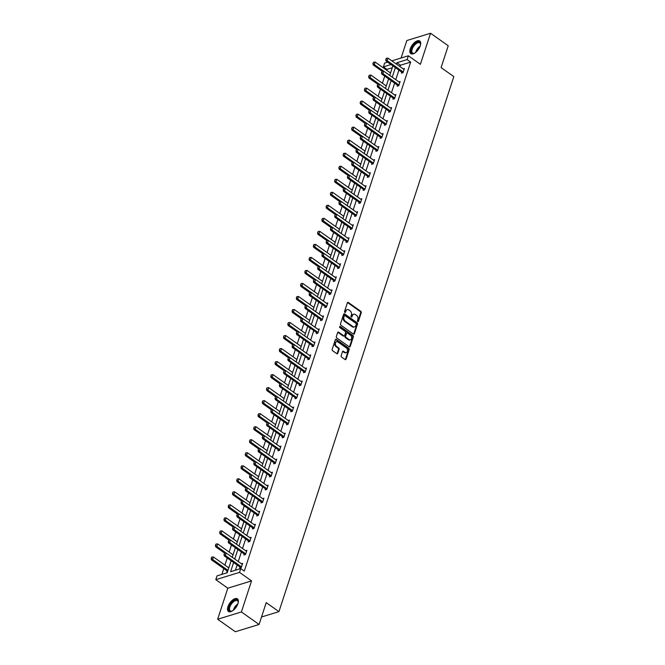 <?xml version="1.0" encoding="UTF-8"?>
<svg xmlns="http://www.w3.org/2000/svg" width="665" height="665" viewBox="0 0 665 665"><rect width="100%" height="100%" fill="white"/><g stroke="black" fill="none" stroke-linecap="round" stroke-linejoin="round"><path stroke-width="1" d="M357.753 321.569A0.682 0.507 72.9 0 0 358.435 321.345L361.278 312.633A0.973 0.715 72.9 0 0 360.854 311.328L348.352 302.484A0.973 0.715 72.9 0 0 347.388 302.808L344.545 311.519A0.682 0.507 72.9 0 0 345.517 312.201L345.883 311.079A3.117 2.303 72.9 0 1 347.188 309.666A3.117 2.303 72.9 0 1 348.967 310.023L350.006 310.763A3.117 2.303 72.9 0 1 351.369 314.961L351.004 316.083A0.682 0.507 72.9 0 0 351.976 316.773L352.342 315.642A3.117 2.303 72.9 0 1 353.647 314.237A3.117 2.303 72.9 0 1 355.418 314.595L356.465 315.335A3.117 2.303 72.9 0 1 357.828 319.524L357.462 320.655A0.682 0.507 72.9 0 0 357.753 321.569A0.682 0.507 72.9 0 0 357.787 321.536L360.638 312.833A0.973 0.715 72.9 0 0 360.206 311.519L347.712 302.675A0.973 0.715 72.9 0 0 347.512 302.575M344.861 312.442A0.682 0.507 72.9 0 0 344.877 312.4L345.883 311.079M351.32 317.014A0.682 0.507 72.9 0 0 351.336 316.972L352.342 315.642M227.937 606.696A7.747 3.782 125.3 0 1 232.393 600.196A7.747 3.782 125.3 0 1 237.413 598.832A7.747 3.782 125.3 0 1 237.945 603.62A7.747 3.782 125.3 0 1 233.49 610.121A7.747 3.782 125.3 0 1 228.469 611.484A7.747 3.782 125.3 0 1 227.937 606.696M410.263 48.861A7.747 3.782 125.3 0 1 414.719 42.361A7.747 3.782 125.3 0 1 419.74 41.006A7.747 3.782 125.3 0 1 420.272 45.794A7.747 3.782 125.3 0 1 415.816 52.294A7.747 3.782 125.3 0 1 410.795 53.649A7.747 3.782 125.3 0 1 410.263 48.861M217.663 619.24L241.395 611.95L251.545 580.894L227.812 588.184L217.663 619.24L235.352 631.75L259.084 624.468L266.216 602.631L278.951 611.642L453.829 76.608L441.095 67.597L448.227 45.76L430.546 33.25L406.814 40.532L401.095 58.03M259.084 624.468L241.395 611.95M341.153 355.758A0.973 0.715 72.9 0 0 341.586 357.063L345.085 359.549A0.973 0.715 72.9 0 0 346.049 359.216L349.208 349.549A0.973 0.715 72.9 0 0 348.784 348.244L336.282 339.399A0.973 0.715 72.9 0 0 335.326 339.724L332.159 349.391A0.973 0.715 72.9 0 0 332.591 350.704L336.822 353.705A0.973 0.715 72.9 0 0 337.787 353.373L339.142 349.233A0.973 0.715 72.9 0 0 338.709 347.928L336.615 346.44A2.61 1.92 72.9 0 1 335.343 343.838A2.61 1.92 72.9 0 1 336.565 341.752A2.61 1.92 72.9 0 1 338.044 342.051L346.274 347.878A2.61 1.92 72.9 0 1 347.546 350.472A2.61 1.92 72.9 0 1 346.324 352.558A2.61 1.92 72.9 0 1 344.844 352.259L343.473 351.286A0.973 0.715 72.9 0 0 342.508 351.619L341.153 355.758M391.843 60.872L408.368 55.794L420.396 64.306L430.546 33.25M408.368 55.794L407.13 59.592L396.963 62.718L396.49 64.156M233.606 562.499L230.597 571.709L240.763 568.592L244.296 571.094L410.662 62.094L407.13 59.592M240.763 568.592L239.516 572.382L215.793 579.672L217.031 575.873L227.197 572.756L231.121 560.736M251.545 580.894L239.516 572.382M353.414 334.063A0.973 0.715 72.9 0 0 354.379 333.739L357.537 324.063A0.973 0.715 72.9 0 0 357.113 322.758L344.611 313.913A0.973 0.715 72.9 0 0 343.655 314.237L340.497 323.913A0.973 0.715 72.9 0 0 340.921 325.218L353.414 334.063M353.373 336.806L350.214 346.482A0.973 0.715 72.9 0 1 349.25 346.806L336.756 337.961A0.973 0.715 72.9 0 1 336.324 336.648L337.679 332.517A0.973 0.715 72.9 0 1 338.643 332.184L343.714 335.775A0.973 0.715 72.9 0 0 344.678 335.443L345.567 332.7A0.973 0.715 72.9 0 0 345.143 331.386L339.865 327.654A0.682 0.507 72.9 0 1 340.239 326.507L352.949 335.501A0.973 0.715 72.9 0 1 353.373 336.806L352.733 337.005L349.574 346.673L350.214 346.482M261.52 616.995L278.951 611.642M392.259 67.747L386.93 69.384L386.656 70.216M384.727 76.126L382.4 83.241M380.471 89.152L378.144 96.267M376.215 102.169L373.888 109.284M371.959 115.195L369.632 122.31M367.703 128.22L365.376 135.336M363.447 141.246L361.12 148.353M359.191 154.263L356.864 161.379M354.927 167.289L352.608 174.405M350.671 180.315L348.352 187.43M346.415 193.332L344.096 200.448M342.159 206.358L339.832 213.473M337.903 219.384L335.576 226.499M333.647 232.409L331.32 239.516M329.391 245.427L327.064 252.542M325.135 258.452L322.808 265.568M320.879 271.478L318.552 278.593M316.623 284.495L314.296 291.611M312.367 297.521L310.04 304.637M308.111 310.547L305.784 317.662M303.855 323.564L301.528 330.68M299.591 336.59L297.272 343.705M295.335 349.615L293.016 356.731M291.079 362.641L288.76 369.748M286.823 375.659L284.495 382.774M282.567 388.684L280.239 395.8M278.311 401.71L275.983 408.825M274.055 414.727L271.727 421.843M269.799 427.753L267.471 434.868M265.543 440.779L263.215 447.894M261.287 453.804L258.959 460.912M257.031 466.822L254.703 473.937M252.775 479.847L250.447 486.963M248.511 492.873L246.191 499.989M244.254 505.89L241.935 513.006M239.999 518.916L237.679 526.032M235.743 531.942L233.415 539.057M231.487 544.968L229.159 552.075M227.231 557.985L224.903 565.1M223.773 568.558L221.869 574.385M227.513 571.775L226.84 571.983L227.164 570.994M386.93 69.384L383.397 66.882L384.636 63.084L387.645 62.161M227.812 588.184L215.793 579.672M391.02 64.538L383.397 66.882M232.251 557.287L235.377 547.719M236.507 544.261L239.633 534.693M240.763 531.235L243.889 521.668M245.019 518.218L248.145 508.65M249.275 505.192L252.409 495.625M253.531 492.167L256.665 482.599M257.796 479.141L260.921 469.581M262.052 466.123L265.177 456.556M266.308 453.098L269.433 443.53M270.564 440.072L273.689 430.504M274.82 427.055L277.945 417.487M279.076 414.029L282.201 404.461M283.332 401.003L286.457 391.436M287.588 387.986L290.713 378.418M291.844 374.96L294.969 365.393M296.1 361.935L299.225 352.367M300.356 348.909L303.489 339.341M304.612 335.892L307.745 326.324M308.868 322.866L312.001 313.298M313.132 309.84L316.257 300.272M317.388 296.823L320.513 287.255M321.644 283.797L324.769 274.229M325.9 270.771L329.025 261.204M330.156 257.746L333.281 248.178M334.412 244.728L337.537 235.161M338.668 231.703L341.793 222.135M342.924 218.677L346.049 209.109M347.18 205.66L350.305 196.092M351.436 192.634L354.561 183.066M355.692 179.608L358.826 170.041M359.948 166.583L363.082 157.015M364.212 153.565L367.338 143.997M368.468 140.539L371.594 130.972M372.724 127.514L375.85 117.946M376.98 114.496L380.106 104.929M381.236 101.471L384.362 91.903M385.492 88.445L388.618 78.877M389.748 75.419L392.874 65.86M395.359 67.614L392.234 77.182M391.103 80.64L387.978 90.207M386.847 93.657L383.722 103.225M382.591 106.683L379.466 116.25M378.335 119.708L375.201 129.276M374.079 132.726L370.945 142.293M369.823 145.751L366.689 155.319M365.559 158.777L362.433 168.345M361.303 171.803L358.177 181.37M357.047 184.82L353.921 194.388M352.791 197.846L349.665 207.414M348.535 210.872L345.409 220.439M344.279 223.889L341.153 233.457M340.023 236.915L336.897 246.482M335.767 249.94L332.641 259.508M331.511 262.966L328.385 272.534M327.255 275.983L324.129 285.551M322.999 289.009L319.865 298.577M318.743 302.035L315.609 311.602M314.478 315.052L311.353 324.62M310.223 328.078L307.097 337.645M305.966 341.103L302.841 350.671M301.711 354.129L298.585 363.697M297.454 367.147L294.329 376.714M293.199 380.172L290.073 389.74M288.943 393.198L285.817 402.766M284.687 406.215L281.561 415.783M280.431 419.241L277.305 428.809M276.175 432.267L273.049 441.834M271.918 445.292L268.785 454.852M267.663 458.31L264.529 467.877M263.406 471.335L260.273 480.903M259.142 484.361L256.017 493.929M254.886 497.378L251.761 506.946M250.63 510.404L247.505 519.972M246.374 523.43L243.249 532.998M242.118 536.447L238.993 546.015M237.862 549.473L234.737 559.041M410.662 62.094L400.496 65.22L400.022 66.658M398.892 70.116L395.766 79.684M394.636 83.142L391.51 92.709M390.38 96.159L387.254 105.727M386.124 109.185L382.998 118.752M381.868 122.21L378.742 131.778M377.612 135.236L374.486 144.804M373.356 148.253L370.23 157.821M369.1 161.279L365.974 170.847M364.844 174.305L361.718 183.873M360.588 187.322L357.462 196.89M356.332 200.348L353.206 209.916M352.076 213.374L348.942 222.941M347.82 226.399L344.686 235.967M343.556 239.417L340.43 248.984M339.3 252.442L336.174 262.01M335.044 265.468L331.918 275.036M330.788 278.485L327.662 288.053M326.532 291.511L323.406 301.079M322.276 304.537L319.15 314.104M318.02 317.554L314.894 327.122M313.764 330.58L310.638 340.148M309.508 343.606L306.382 353.173M305.252 356.631L302.126 366.199M300.996 369.649L297.862 379.216M296.74 382.674L293.606 392.242M292.484 395.7L289.35 405.268M288.219 408.717L285.094 418.285M283.963 421.743L280.838 431.311M279.707 434.769L276.582 444.336M275.451 447.794L272.326 457.362M271.195 460.812L268.07 470.379M266.939 473.837L263.814 483.405M262.683 486.863L259.558 496.431M258.427 499.881L255.302 509.448M254.171 512.906L251.046 522.474M249.915 525.932L246.79 535.5M245.659 538.958L242.525 548.525M241.403 551.975L238.269 561.543M237.139 565.001L235.435 570.221M400.496 65.22L396.963 62.718M241.395 563.754L242.634 563.38L241.27 567.553L239.666 568.043L239.99 567.062A0.989 0.732 72.9 0 0 239.799 566.879L224.238 555.865L223.997 554.444L224.604 553.13L223.997 554.444M245.651 550.736L246.89 550.354L245.526 554.527L243.922 555.017L244.246 554.036A0.989 0.732 72.9 0 0 244.055 553.854L228.494 542.848L228.261 541.418L228.86 540.105L228.261 541.418M249.915 537.711L251.146 537.328L249.782 541.501L248.178 542L248.502 541.011A0.989 0.732 72.9 0 0 248.311 540.836L232.75 529.822L232.517 528.392L233.116 527.087L232.517 528.392M254.171 524.685L255.41 524.303L254.038 528.484L252.442 528.974L252.758 527.985M258.427 511.659L259.666 511.285L258.294 515.458L256.698 515.949L257.014 514.968A0.989 0.732 72.9 0 0 256.823 514.785L241.262 503.771L241.029 502.349L241.628 501.036L241.029 502.349M262.683 498.642L263.922 498.26L262.559 502.432L260.954 502.923L261.27 501.942A0.989 0.732 72.9 0 0 261.079 501.759L245.518 490.753L245.285 489.324L245.884 488.019L245.285 489.324M266.939 485.616L268.178 485.234L266.815 489.415L265.21 489.906L265.526 488.916M271.195 472.591L272.434 472.217L271.071 476.389L269.466 476.88L269.791 475.899A0.989 0.732 72.9 0 0 269.591 475.716L254.03 464.702L253.797 463.281L254.396 461.967L253.797 463.281M275.451 459.573L276.69 459.191L275.327 463.364L273.722 463.854L274.047 462.873A0.989 0.732 72.9 0 0 273.847 462.69L258.286 451.685L258.053 450.255L258.66 448.942L258.053 450.255M279.707 446.548L280.946 446.165L279.583 450.338L277.978 450.837L278.303 449.848M283.963 433.522L285.202 433.148L283.839 437.321L282.234 437.811L282.559 436.822M288.219 420.504L289.458 420.122L288.095 424.295L286.49 424.785L286.815 423.805A0.989 0.732 72.9 0 0 286.623 423.622L271.054 412.608L270.821 411.186L271.428 409.873L270.821 411.186M292.475 407.479L293.714 407.096L292.351 411.269L290.746 411.76L291.071 410.779M296.731 394.453L297.97 394.071L296.607 398.252L295.002 398.742L295.327 397.753A0.989 0.732 72.9 0 0 295.135 397.579L279.574 386.565L279.342 385.143L279.94 383.83L279.342 385.143M300.996 381.427L302.226 381.053L300.863 385.226L299.258 385.717L299.582 384.736A0.989 0.732 72.9 0 0 299.391 384.553L283.83 373.539L283.598 372.117L284.196 370.804L283.598 372.117M305.252 368.41L306.482 368.028L305.119 372.201L303.514 372.691L303.839 371.71M309.508 355.384L310.746 355.002L309.375 359.175L307.779 359.674L308.094 358.684A0.989 0.732 72.9 0 0 307.903 358.51L292.342 347.496L292.11 346.066L292.708 344.761L292.11 346.066M313.764 342.359L315.002 341.985L313.639 346.157L312.035 346.648L312.351 345.667A0.989 0.732 72.9 0 0 312.159 345.484L296.598 334.47L296.366 333.049L296.964 331.735L296.366 333.049M318.02 329.341L319.258 328.959L317.895 333.132L316.291 333.622L316.607 332.641M322.276 316.316L323.514 315.933L322.151 320.106L320.547 320.605L320.863 319.616A0.989 0.732 72.9 0 0 320.671 319.433L305.11 308.427L304.878 306.997L305.476 305.692L304.878 306.997M326.532 303.29L327.77 302.907L326.407 307.089L324.803 307.579L325.127 306.59A0.989 0.732 72.9 0 0 324.927 306.415L309.366 295.401L309.134 293.98L309.732 292.666L309.134 293.98M330.788 290.264L332.026 289.89L330.663 294.063L329.059 294.553L329.383 293.573M335.044 277.247L336.282 276.864L334.919 281.037L333.315 281.528L333.639 280.547M339.3 264.221L340.538 263.839L339.175 268.012L337.571 268.51L337.895 267.521A0.989 0.732 72.9 0 0 337.704 267.347L322.134 256.333L321.902 254.911L322.508 253.598L321.902 254.911M343.556 251.195L344.794 250.821L343.431 254.994L341.827 255.485L342.151 254.504M347.812 238.178L349.05 237.796L347.687 241.969L346.083 242.459L346.407 241.478A0.989 0.732 72.9 0 0 346.216 241.295L330.655 230.281L330.414 228.86L331.02 227.546L330.414 228.86M352.068 225.152L353.306 224.77L351.943 228.943L350.339 229.442L350.663 228.452A0.989 0.732 72.9 0 0 350.472 228.278L334.911 217.264L334.678 215.834L335.276 214.529L334.678 215.834M356.332 212.127L357.562 211.744L356.199 215.925L354.595 216.416L354.919 215.427M360.588 199.101L361.827 198.727L360.455 202.9L358.859 203.39L359.175 202.409A0.989 0.732 72.9 0 0 358.984 202.227L343.423 191.212L343.19 189.791L343.788 188.478L343.19 189.791M364.844 186.084L366.082 185.701L364.711 189.874L363.115 190.365L363.431 189.384A0.989 0.732 72.9 0 0 363.24 189.201L347.679 178.195L347.446 176.765L348.044 175.46L347.446 176.765M369.1 173.058L370.339 172.676L368.975 176.848L367.371 177.347L367.687 176.358M373.356 160.032L374.594 159.658L373.231 163.831L371.627 164.322L371.943 163.341A0.989 0.732 72.9 0 0 371.752 163.158L356.191 152.144L355.958 150.722L356.556 149.409L355.958 150.722M377.612 147.015L378.851 146.633L377.487 150.805L375.883 151.296L376.207 150.315A0.989 0.732 72.9 0 0 376.008 150.132L360.447 139.126L360.214 137.697L360.812 136.383L360.214 137.697M381.868 133.989L383.107 133.607L381.743 137.78L380.139 138.278L380.463 137.289M386.124 120.964L387.363 120.589L385.999 124.762L384.395 125.253L384.719 124.264M390.38 107.946L391.619 107.564L390.255 111.737L388.651 112.227L388.975 111.246A0.989 0.732 72.9 0 0 388.784 111.063L373.215 100.049L372.982 98.628L373.589 97.314L372.982 98.628M394.636 94.92L395.875 94.538L394.511 98.711L392.907 99.201L393.231 98.221A0.989 0.732 72.9 0 0 393.04 98.038L377.471 87.032L377.238 85.602L377.845 84.297L377.238 85.602M398.892 81.895L400.131 81.512L398.767 85.694L397.163 86.184L397.487 85.195A0.989 0.732 72.9 0 0 397.296 85.02L381.735 74.006L381.494 72.585L382.101 71.271L381.494 72.585M403.148 68.869L404.387 68.495L403.023 72.668L401.419 73.158L401.743 72.177A0.989 0.732 72.9 0 0 401.552 71.995L385.991 60.98L385.758 59.559L386.357 58.246L385.758 59.559M353.647 314.237L353.007 314.429A3.117 2.303 72.9 0 0 351.702 315.842M347.188 309.666L346.548 309.865A3.117 2.303 72.9 0 0 345.243 311.27M353.622 334.171A0.973 0.715 72.9 0 0 353.738 333.93L356.897 324.262A0.973 0.715 72.9 0 0 356.473 322.949L343.971 314.113A0.973 0.715 72.9 0 0 343.772 314.005M356.274 324.279A0.682 0.507 72.9 0 0 355.975 323.365L345.002 315.601A0.682 0.507 72.9 0 0 344.329 315.825L343.946 317.014A3.117 2.303 72.9 0 0 345.31 321.212L352.807 326.515A3.117 2.303 72.9 0 0 354.578 326.881A3.117 2.303 72.9 0 0 355.883 325.468L356.274 324.279M344.62 315.518L343.971 315.717A0.682 0.507 72.9 0 0 343.689 316.025L344.329 315.825M354.578 326.881L353.938 327.072A3.117 2.303 72.9 0 1 352.167 326.715L344.67 321.411A3.117 2.303 72.9 0 1 343.298 317.213L343.689 316.025M344.262 335.883L343.622 336.083A0.973 0.715 72.9 0 1 343.074 335.966L338.003 332.384A0.973 0.715 72.9 0 0 337.803 332.276M352.733 337.005A0.973 0.715 72.9 0 0 352.309 335.692L339.599 326.706A0.682 0.507 72.9 0 0 339.582 326.69M348.975 339.491A2.61 1.92 72.9 0 0 350.455 339.798A2.61 1.92 72.9 0 0 351.677 337.704A2.61 1.92 72.9 0 0 350.405 335.11L347.504 333.057A0.973 0.715 72.9 0 0 346.54 333.389L345.642 336.133A0.973 0.715 72.9 0 0 346.074 337.446L348.975 339.491L348.327 339.69A2.61 1.92 72.9 0 0 349.815 339.99L350.455 339.798M346.955 332.949L346.307 333.14A0.973 0.715 72.9 0 0 345.9 333.581L346.54 333.389M348.327 339.69L345.434 337.637A0.973 0.715 72.9 0 1 345.002 336.332L345.9 333.581M346.324 352.558L345.684 352.758A2.61 1.92 72.9 0 1 344.204 352.458L342.832 351.486A0.973 0.715 72.9 0 0 342.625 351.386M336.565 341.752L335.925 341.951A2.61 1.92 72.9 0 0 334.695 344.038A2.61 1.92 72.9 0 0 335.975 346.631L336.615 346.44M337.022 353.805A0.973 0.715 72.9 0 0 337.147 353.572L338.502 349.433A0.973 0.715 72.9 0 0 338.069 348.119L335.975 346.631M345.285 359.649A0.973 0.715 72.9 0 0 345.409 359.416L348.568 349.748A0.973 0.715 72.9 0 0 348.144 348.435L335.642 339.591A0.973 0.715 72.9 0 0 335.443 339.491M390.546 72.967L375.135 62.061L374.312 64.563L383.622 71.155M373.115 63.441L373.531 62.186L372.924 63.499L374.312 64.563L373.156 64.921L382.134 71.271M375.135 62.061L373.531 62.186M372.924 63.499L373.156 64.921M386.357 58.246L387.961 58.121L403.522 69.135A0.989 0.732 72.9 0 0 403.755 69.251L404.104 69.351M403.19 72.177L402.907 71.828A0.989 0.732 72.9 0 0 402.707 71.637L387.146 60.631L385.991 60.98M402.317 72.884L401.751 72.186L402.907 71.828M387.961 58.121L387.146 60.631L385.949 59.501M386.29 85.993L370.879 75.087L370.056 77.589L379.366 84.172M368.859 76.458L369.275 75.212L368.668 76.517L370.056 77.589L368.9 77.946L377.87 84.289M370.879 75.087L369.275 75.212M368.668 76.517L368.9 77.946M382.034 99.019L366.623 88.113L365.8 90.615L375.11 97.198M364.603 89.484L365.019 88.229L364.412 89.542L365.8 90.615L364.644 90.964L373.614 97.314L375.193 97.19L390.754 108.204A0.989 0.732 72.9 0 0 390.978 108.32L391.336 108.42M366.623 88.113L365.019 88.229M364.412 89.542L364.644 90.964M382.101 71.271L383.705 71.147L399.266 82.161A0.989 0.732 72.9 0 0 399.49 82.269L399.848 82.377M398.925 85.195L398.651 84.854A0.989 0.732 72.9 0 0 398.451 84.663L382.882 73.649L381.735 74.006M398.061 85.91L397.495 85.211L398.651 84.854M383.705 71.147L382.882 73.649L381.693 72.518M377.845 84.297L379.449 84.172L395.01 95.178A0.989 0.732 72.9 0 0 395.234 95.294L395.592 95.403M394.669 98.221L394.395 97.88A0.989 0.732 72.9 0 0 394.195 97.689L378.626 86.674L377.471 87.032M393.805 98.927L393.239 98.229L394.395 97.88M379.449 84.172L378.626 86.674L377.429 85.544M414.852 53.009A6.7 3.275 125.3 0 1 414.12 53.325A6.7 3.275 125.3 0 1 411.17 50.548A6.7 3.275 125.3 0 1 415.268 43.516A6.7 3.275 125.3 0 1 420.538 44.256A6.7 3.275 125.3 0 1 420.488 45.045M420.529 44.513A6.209 3.034 -54.7 0 0 419.773 42.909A6.209 3.034 -54.7 0 0 415.658 44.073A6.209 3.034 -54.7 0 0 412.599 53.042A6.209 3.034 -54.7 0 0 414.37 53.233M420.097 41.33A7.697 3.757 -54.7 0 0 415.176 42.893A7.697 3.757 -54.7 0 0 411.219 53.873M232.526 610.836A6.7 3.275 125.3 0 1 231.794 611.152A6.7 3.275 125.3 0 1 228.835 608.375A6.7 3.275 125.3 0 1 232.933 601.343A6.7 3.275 125.3 0 1 238.211 602.083A6.7 3.275 125.3 0 1 238.153 602.872M238.203 602.349A6.209 3.034 -54.7 0 0 237.447 600.744A6.209 3.034 -54.7 0 0 233.332 601.908A6.209 3.034 -54.7 0 0 230.273 610.877A6.209 3.034 -54.7 0 0 232.043 611.06M237.771 599.165A7.697 3.757 -54.7 0 0 232.85 600.719A7.697 3.757 -54.7 0 0 228.893 611.709M377.778 112.044L362.367 101.13L361.544 103.64L370.854 110.224M360.347 102.51L360.754 101.255L360.156 102.568L361.544 103.64L360.388 103.989L369.358 110.34M362.367 101.13L360.754 101.255M360.156 102.568L360.388 103.989M390.413 111.246L390.139 110.897A0.989 0.732 72.9 0 0 389.939 110.706L374.37 99.7L373.215 100.049M389.549 111.953L388.983 111.255L390.139 110.897M375.193 97.19L374.37 99.7L373.173 98.57M373.522 125.062L358.111 114.156L357.288 116.658L366.598 123.249M356.091 115.527L356.498 114.28L355.9 115.585L357.288 116.658L356.132 117.015L365.102 123.358L364.47 124.671L365.068 123.366L366.681 123.241L382.242 134.255A0.989 0.732 72.9 0 0 382.466 134.363L382.824 134.471M358.111 114.156L356.498 114.28M355.9 115.585L356.132 117.015M369.333 110.34L368.726 111.653L369.333 110.34L370.937 110.215L386.498 121.23A0.989 0.732 72.9 0 0 386.722 121.338L387.08 121.446M386.157 124.272L385.883 123.923A0.989 0.732 72.9 0 0 385.675 123.732L370.114 112.718L368.959 113.075L368.726 111.653M385.293 124.978L384.727 124.28A0.989 0.732 72.9 0 0 384.528 124.089L368.959 113.075M370.937 110.215L370.114 112.718L368.917 111.595M369.266 138.087L353.847 127.181L353.032 129.683L362.342 136.267M351.835 128.553L352.242 127.298L351.644 128.611L353.032 129.683L351.876 130.041L360.846 136.383M353.847 127.181L352.242 127.298M351.644 128.611L351.876 130.041M381.901 137.289L381.627 136.948A0.989 0.732 72.9 0 0 381.419 136.757L365.858 125.743L364.703 126.101L364.47 124.671M381.037 137.996L380.471 137.306A0.989 0.732 72.9 0 0 380.264 137.115L364.703 126.101M366.681 123.241L365.858 125.743L364.661 124.613M365.01 151.113L349.591 140.199L348.776 142.709L358.086 149.292M347.579 141.578L347.986 140.323L347.388 141.637L348.776 142.709L347.62 143.058L356.59 149.409M349.591 140.199L347.986 140.323M347.388 141.637L347.62 143.058M360.812 136.383L362.425 136.267L377.986 147.273A0.989 0.732 72.9 0 0 378.21 147.389L378.568 147.497M377.645 150.315L377.371 149.974A0.989 0.732 72.9 0 0 377.163 149.783L361.602 138.769L360.447 139.126M376.781 151.022L376.215 150.323L377.371 149.974M362.425 136.267L361.602 138.769L360.405 137.638M360.754 164.13L345.334 153.224L344.52 155.726L353.83 162.318M343.323 154.604L343.73 153.349L343.132 154.662L344.52 155.726L343.364 156.084L352.334 162.435M345.334 153.224L343.73 153.349M343.132 154.662L343.364 156.084M356.556 149.409L358.161 149.284L373.73 160.298A0.989 0.732 72.9 0 0 373.954 160.415L374.312 160.514M373.389 163.341L373.107 162.992A0.989 0.732 72.9 0 0 372.907 162.8L357.346 151.795L356.191 152.144M372.525 164.047L371.959 163.349L373.107 162.992M358.161 149.284L357.346 151.795L356.149 150.664M356.498 177.156L341.079 166.25L340.264 168.752L349.574 175.336M339.067 167.622L339.474 166.375L338.876 167.68L340.264 168.752L339.108 169.109L348.078 175.452M341.079 166.25L339.474 166.375M338.876 167.68L339.108 169.109M352.3 162.435L351.702 163.748L352.3 162.435L353.905 162.31L369.474 173.324A0.989 0.732 72.9 0 0 369.698 173.432L370.056 173.54M369.133 176.358L368.851 176.017A0.989 0.732 72.9 0 0 368.651 175.826L353.09 164.812L351.935 165.169L351.702 163.748M368.269 177.073L367.695 176.375A0.989 0.732 72.9 0 0 367.496 176.183L351.935 165.169M353.905 162.31L353.09 164.812L351.893 163.681M352.242 190.182L336.822 179.267L336.008 181.778L345.318 188.361M334.811 180.647L335.218 179.392L334.62 180.705L336.008 181.778L334.852 182.127L343.822 188.478L345.393 188.353L360.954 199.367A0.989 0.732 72.9 0 0 361.186 199.483L361.544 199.583M336.822 179.267L335.218 179.392M334.62 180.705L334.852 182.127M348.044 175.46L349.649 175.336L365.218 186.341A0.989 0.732 72.9 0 0 365.442 186.458L365.8 186.566M364.877 189.384L364.595 189.043A0.989 0.732 72.9 0 0 364.395 188.852L348.834 177.838L347.679 178.195M364.004 190.09L363.439 189.392L364.595 189.043M349.649 175.336L348.834 177.838L347.637 176.707M347.986 203.199L332.567 192.293L331.752 194.795L341.054 201.387M330.555 193.673L330.962 192.418L330.364 193.731L331.752 194.795L330.596 195.153L339.566 201.503M332.567 192.293L330.962 192.418M330.364 193.731L330.596 195.153M360.621 202.409L360.339 202.06A0.989 0.732 72.9 0 0 360.139 201.869L344.578 190.863L343.423 191.212M359.748 203.116L359.183 202.418L360.339 202.06M345.393 188.353L344.578 190.863L343.381 189.733M343.73 216.225L328.31 205.319L327.488 207.821L336.798 214.413M326.299 206.69L326.706 205.443L326.099 206.749L327.488 207.821L326.34 208.178L335.31 214.521M328.31 205.319L326.706 205.443M326.099 206.749L326.34 208.178M339.532 201.503L338.934 202.817L339.532 201.503L341.137 201.379L356.698 212.393A0.989 0.732 72.9 0 0 356.93 212.501L357.288 212.609M356.365 215.427L356.083 215.086A0.989 0.732 72.9 0 0 355.883 214.895L340.322 203.881L339.167 204.238L338.934 202.817M355.492 216.142L354.927 215.443A0.989 0.732 72.9 0 0 354.728 215.252L339.167 204.238M341.137 201.379L340.322 203.881L339.125 202.758M339.466 229.25L324.055 218.344L323.232 220.847L332.542 227.43M322.043 219.716L322.45 218.461L321.843 219.774L323.232 220.847L322.084 221.204L331.054 227.546M324.055 218.344L322.45 218.461M321.843 219.774L322.084 221.204M335.276 214.529L336.881 214.404L352.442 225.418A0.989 0.732 72.9 0 0 352.674 225.526L353.024 225.635M352.109 228.452L351.827 228.112A0.989 0.732 72.9 0 0 351.627 227.92L336.066 216.906L334.911 217.264M351.236 229.159L350.671 228.461L351.827 228.112M336.881 214.404L336.066 216.906L334.869 215.776M335.21 242.276L319.799 231.362L318.976 233.872L328.286 240.456M317.779 232.742L318.194 231.487L317.587 232.8L318.976 233.872L317.82 234.221L326.798 240.572M319.799 231.362L318.194 231.487M317.587 232.8L317.82 234.221M331.02 227.546L332.625 227.43L348.186 238.436A0.989 0.732 72.9 0 0 348.418 238.552L348.768 238.66M347.845 241.478L347.571 241.137A0.989 0.732 72.9 0 0 347.371 240.946L331.802 229.932L330.655 230.281M346.98 242.185L346.415 241.486L347.571 241.137M332.625 227.43L331.802 229.932L330.613 228.802M330.954 255.294L315.543 244.388L314.72 246.89L324.03 253.481M313.523 245.759L313.938 244.512L313.331 245.826L314.72 246.89L313.564 247.247L322.533 253.589M315.543 244.388L313.938 244.512M313.331 245.826L313.564 247.247M326.764 240.572L326.158 241.885L326.764 240.572L328.369 240.447L343.93 251.461A0.989 0.732 72.9 0 0 344.154 251.578L344.512 251.678M343.589 254.504L343.315 254.155A0.989 0.732 72.9 0 0 343.115 253.964L327.546 242.958L326.399 243.307L326.158 241.885M342.724 255.21L342.159 254.512A0.989 0.732 72.9 0 0 341.96 254.321L326.399 243.307M328.369 240.447L327.546 242.958L326.357 241.827M326.698 268.319L311.287 257.413L310.464 259.915L319.774 266.499M309.267 258.785L309.682 257.538L309.075 258.843L310.464 259.915L309.308 260.273L318.277 266.615M311.287 257.413L309.682 257.538M309.075 258.843L309.308 260.273M322.508 253.598L324.113 253.473L339.674 264.487A0.989 0.732 72.9 0 0 339.898 264.595L340.256 264.703M339.333 267.521L339.059 267.18A0.989 0.732 72.9 0 0 338.859 266.989L323.29 255.975L322.134 256.333M338.468 268.236L337.903 267.538L339.059 267.18M324.113 253.473L323.29 255.975L322.093 254.845M322.442 281.345L307.031 270.431L306.208 272.941L315.518 279.524M305.011 271.81L305.418 270.555L304.819 271.869L306.208 272.941L305.052 273.29L314.021 279.641L313.39 280.954L313.996 279.641L315.601 279.516L331.162 290.53A0.989 0.732 72.9 0 0 331.386 290.647L331.744 290.746M307.031 270.431L305.418 270.555M304.819 271.869L305.052 273.29M318.252 266.615L317.646 267.928L318.252 266.615L319.857 266.499L335.418 277.505A0.989 0.732 72.9 0 0 335.642 277.621L336 277.729M335.077 280.547L334.803 280.206A0.989 0.732 72.9 0 0 334.595 280.015L319.034 269.001L317.878 269.358L317.646 267.928M334.212 281.253L333.647 280.555A0.989 0.732 72.9 0 0 333.448 280.364L317.878 269.358M319.857 266.499L319.034 269.001L317.837 267.87M318.186 294.362L302.766 283.456L301.952 285.958L311.262 292.55M300.755 284.836L301.162 283.581L300.563 284.894L301.952 285.958L300.796 286.316L309.765 292.666M302.766 283.456L301.162 283.581M300.563 284.894L300.796 286.316M330.821 293.573L330.547 293.223A0.989 0.732 72.9 0 0 330.339 293.032L314.778 282.026L313.622 282.376L313.39 280.954M329.956 294.279L329.391 293.581A0.989 0.732 72.9 0 0 329.192 293.39L313.622 282.376M315.601 279.516L314.778 282.026L313.581 280.896M313.93 307.388L298.51 296.482L297.696 298.984L307.006 305.576M296.499 297.853L296.906 296.607L296.307 297.912L297.696 298.984L296.54 299.341L305.509 305.684M298.51 296.482L296.906 296.607M296.307 297.912L296.54 299.341M309.732 292.666L311.345 292.542L326.906 303.556A0.989 0.732 72.9 0 0 327.13 303.664L327.488 303.772M326.565 306.59L326.291 306.249A0.989 0.732 72.9 0 0 326.083 306.058L310.522 295.044L309.366 295.401M325.7 307.305L325.135 306.607L326.291 306.249M311.345 292.542L310.522 295.044L309.325 293.922M309.674 320.414L294.254 309.508L293.44 312.01L302.75 318.593M292.243 310.879L292.65 309.624L292.051 310.937L293.44 312.01L292.284 312.367L301.253 318.71M294.254 309.508L292.65 309.624M292.051 310.937L292.284 312.367M305.476 305.692L307.08 305.568L322.65 316.582A0.989 0.732 72.9 0 0 322.874 316.69L323.232 316.798M322.309 319.616L322.026 319.275A0.989 0.732 72.9 0 0 321.827 319.084L306.266 308.07L305.11 308.427M321.444 320.322L320.879 319.624L322.026 319.275M307.08 305.568L306.266 308.07L305.069 306.939M305.418 333.439L289.998 322.525L289.184 325.035L298.494 331.619M287.987 323.905L288.394 322.65L287.795 323.963L289.184 325.035L288.028 325.385L296.997 331.735M289.998 322.525L288.394 322.65M287.795 323.963L288.028 325.385M301.22 318.71L300.622 320.023L301.22 318.71L302.824 318.593L318.394 329.599A0.989 0.732 72.9 0 0 318.618 329.715L318.976 329.815M318.053 332.641L317.77 332.3A0.989 0.732 72.9 0 0 317.571 332.109L302.01 321.095L300.854 321.444L300.622 320.023M317.188 333.348L316.623 332.65A0.989 0.732 72.9 0 0 316.415 332.458L300.854 321.444M302.824 318.593L302.01 321.095L300.813 319.965M301.162 346.457L285.742 335.551L284.928 338.053L294.238 344.645M283.731 336.922L284.138 335.675L283.539 336.989L284.928 338.053L283.772 338.41L292.741 344.753L294.312 344.636L309.873 355.65A0.989 0.732 72.9 0 0 310.106 355.758L310.464 355.866M285.742 335.551L284.138 335.675M283.539 336.989L283.772 338.41M296.964 331.735L298.568 331.611L314.138 342.625A0.989 0.732 72.9 0 0 314.362 342.733L314.72 342.841M313.797 345.667L313.514 345.318A0.989 0.732 72.9 0 0 313.315 345.127L297.754 334.121L296.598 334.47M312.924 346.374L312.359 345.675L313.514 345.318M298.568 331.611L297.754 334.121L296.557 332.99M296.906 359.482L281.486 348.576L280.672 351.078L289.973 357.662M279.475 349.948L279.882 348.701L279.283 350.006L280.672 351.078L279.516 351.436L288.485 357.778M281.486 348.576L279.882 348.701M279.283 350.006L279.516 351.436M309.541 358.684L309.258 358.344A0.989 0.732 72.9 0 0 309.059 358.152L293.498 347.138L292.342 347.496M308.668 359.399L308.103 358.701L309.258 358.344M294.312 344.636L293.498 347.138L292.301 346.008M292.65 372.508L277.23 361.594L276.416 364.104L285.717 370.688M275.219 362.974L275.626 361.718L275.019 363.032L276.416 364.104L275.26 364.453L284.229 370.804M277.23 361.594L275.626 361.718M275.019 363.032L275.26 364.453M288.452 357.778L287.854 359.092L288.452 357.778L290.056 357.662L305.617 368.668A0.989 0.732 72.9 0 0 305.85 368.784L306.208 368.892M305.285 371.71L305.002 371.369A0.989 0.732 72.9 0 0 304.803 371.178L289.242 360.164L288.086 360.521L287.854 359.092M304.412 372.417L303.847 371.718A0.989 0.732 72.9 0 0 303.647 371.527L288.086 360.521M290.056 357.662L289.242 360.164L288.045 359.034M288.394 385.525L272.974 374.619L272.151 377.122L281.461 383.713M270.963 375.999L271.37 374.744L270.763 376.058L272.151 377.122L271.004 377.479L279.973 383.83M272.974 374.619L271.37 374.744M270.763 376.058L271.004 377.479M284.196 370.804L285.8 370.679L301.361 381.693A0.989 0.732 72.9 0 0 301.594 381.81L301.952 381.91M301.029 384.736L300.746 384.387A0.989 0.732 72.9 0 0 300.547 384.195L284.986 373.19L283.83 373.539M300.156 385.442L299.591 384.744L300.746 384.387M285.8 370.679L284.986 373.19L283.789 372.059M284.13 398.551L268.718 387.645L267.895 390.147L277.205 396.739M266.698 389.017L267.114 387.77L266.507 389.075L267.895 390.147L266.74 390.505L275.717 396.847M268.718 387.645L267.114 387.77M266.507 389.075L266.74 390.505M279.94 383.83L281.544 383.705L297.105 394.719A0.989 0.732 72.9 0 0 297.338 394.827L297.687 394.935M296.773 397.753L296.49 397.412A0.989 0.732 72.9 0 0 296.291 397.221L280.73 386.207L279.574 386.565M295.9 398.468L295.335 397.77L296.49 397.412M281.544 383.705L280.73 386.207L279.533 385.085M279.874 411.577L264.462 400.671L263.639 403.173L272.949 409.756M262.442 402.042L262.858 400.787L262.251 402.101L263.639 403.173L262.484 403.522L271.453 409.873L273.032 409.748L288.593 420.762A0.989 0.732 72.9 0 0 288.818 420.879L289.175 420.978M264.462 400.671L262.858 400.787M262.251 402.101L262.484 403.522M275.684 396.855L275.077 398.16L275.684 396.855L277.288 396.731L292.849 407.745A0.989 0.732 72.9 0 0 293.082 407.853L293.431 407.961M292.509 410.779L292.234 410.438A0.989 0.732 72.9 0 0 292.035 410.247L276.465 399.233L275.318 399.59L275.077 398.16M291.644 411.485L291.079 410.787A0.989 0.732 72.9 0 0 290.879 410.596L275.318 399.59M277.288 396.731L276.465 399.233L275.277 398.102M275.618 424.603L260.206 413.688L259.383 416.199L268.693 422.782M258.186 415.068L258.602 413.813L257.995 415.126L259.383 416.199L258.228 416.548L267.197 422.898M260.206 413.688L258.602 413.813M257.995 415.126L258.228 416.548M288.253 423.805L287.978 423.455A0.989 0.732 72.9 0 0 287.779 423.273L272.209 412.258L271.054 412.608M287.388 424.511L286.823 423.813L287.978 423.455M273.032 409.748L272.209 412.258L271.021 411.128M271.362 437.62L255.95 426.714L255.127 429.216L264.437 435.808M253.93 428.085L254.338 426.839L253.739 428.152L255.127 429.216L253.972 429.573L262.941 435.916L262.309 437.229L262.916 435.924L264.52 435.799L280.081 446.814A0.989 0.732 72.9 0 0 280.306 446.922L280.663 447.03M255.95 426.714L254.338 426.839M253.739 428.152L253.972 429.573M267.172 422.898L266.565 424.212L267.172 422.898L268.776 422.774L284.337 433.788A0.989 0.732 72.9 0 0 284.562 433.896L284.919 434.004M283.997 436.83L283.722 436.481A0.989 0.732 72.9 0 0 283.523 436.29L267.953 425.276L266.798 425.633L266.565 424.212M283.132 437.537L282.567 436.839A0.989 0.732 72.9 0 0 282.367 436.647L266.798 425.633M268.776 422.774L267.953 425.276L266.756 424.154M267.106 450.646L251.694 439.74L250.871 442.242L260.181 448.825M249.674 441.111L250.082 439.856L249.483 441.169L250.871 442.242L249.716 442.599L258.685 448.942M251.694 439.74L250.082 439.856M249.483 441.169L249.716 442.599M279.741 449.848L279.466 449.507A0.989 0.732 72.9 0 0 279.258 449.316L263.697 438.301L262.542 438.659L262.309 437.229M278.876 450.554L278.311 449.864A0.989 0.732 72.9 0 0 278.111 449.673L262.542 438.659M264.52 435.799L263.697 438.301L262.5 437.171M262.85 463.671L247.43 452.757L246.615 455.267L255.925 461.851M245.418 454.137L245.826 452.882L245.227 454.195L246.615 455.267L245.46 455.616L254.429 461.967M247.43 452.757L245.826 452.882M245.227 454.195L245.46 455.616M258.66 448.942L260.264 448.825L275.825 459.831A0.989 0.732 72.9 0 0 276.05 459.947L276.407 460.055M275.485 462.873L275.21 462.532A0.989 0.732 72.9 0 0 275.002 462.341L259.441 451.327L258.286 451.685M274.62 463.58L274.055 462.882L275.21 462.532M260.264 448.825L259.441 451.327L258.244 450.197M258.594 476.689L243.174 465.783L242.359 468.285L251.669 474.877M241.162 467.163L241.57 465.907L240.971 467.221L242.359 468.285L241.204 468.642L250.173 474.993M243.174 465.783L241.57 465.907M240.971 467.221L241.204 468.642M254.396 461.967L256.008 461.843L271.569 472.857A0.989 0.732 72.9 0 0 271.794 472.973L272.151 473.073M271.229 475.899L270.954 475.55A0.989 0.732 72.9 0 0 270.746 475.359L255.185 464.353L254.03 464.702M270.364 476.606L269.799 475.907L270.954 475.55M256.008 461.843L255.185 464.353L253.988 463.222M254.338 489.714L238.918 478.808L238.103 481.31L247.413 487.894M236.906 480.18L237.314 478.933L236.715 480.238L238.103 481.31L236.948 481.668L245.917 488.01M238.918 478.808L237.314 478.933M236.715 480.238L236.948 481.668M250.14 474.993L249.541 476.306L250.14 474.993L251.744 474.868L267.313 485.882A0.989 0.732 72.9 0 0 267.538 485.99L267.895 486.098M266.973 488.916L266.69 488.576A0.989 0.732 72.9 0 0 266.49 488.384L250.929 477.37L249.774 477.728L249.541 476.306M266.108 489.631L265.543 488.933A0.989 0.732 72.9 0 0 265.335 488.742L249.774 477.728M251.744 474.868L250.929 477.37L249.732 476.24M250.082 502.74L234.662 491.834L233.847 494.336L243.157 500.92M232.65 493.206L233.058 491.95L232.459 493.264L233.847 494.336L232.692 494.685L241.661 501.036L243.232 500.911L258.801 511.925A0.989 0.732 72.9 0 0 259.026 512.042L259.383 512.141M234.662 491.834L233.058 491.95M232.459 493.264L232.692 494.685M245.884 488.019L247.488 487.894L263.057 498.9A0.989 0.732 72.9 0 0 263.282 499.016L263.639 499.124M262.717 501.942L262.434 501.601A0.989 0.732 72.9 0 0 262.234 501.41L246.673 490.396L245.518 490.753M261.852 502.649L261.279 501.95L262.434 501.601M247.488 487.894L246.673 490.396L245.476 489.265M245.826 515.757L230.406 504.851L229.591 507.362L238.901 513.945M228.394 506.231L228.802 504.976L228.203 506.289L229.591 507.362L228.436 507.711L237.405 514.062M230.406 504.851L228.802 504.976M228.203 506.289L228.436 507.711M258.461 514.968L258.178 514.619A0.989 0.732 72.9 0 0 257.978 514.427L242.417 503.422L241.262 503.771M257.588 515.674L257.022 514.976L258.178 514.619M243.232 500.911L242.417 503.422L241.22 502.291M241.57 528.783L226.15 517.877L225.335 520.379L234.637 526.971M224.138 519.249L224.546 518.002L223.947 519.307L225.335 520.379L224.18 520.737L233.149 527.079M226.15 517.877L224.546 518.002M223.947 519.307L224.18 520.737M237.372 514.062L236.773 515.375L237.372 514.062L238.976 513.937L254.537 524.951A0.989 0.732 72.9 0 0 254.77 525.059L255.127 525.167M254.205 527.993L253.922 527.644A0.989 0.732 72.9 0 0 253.722 527.453L238.161 516.439L237.006 516.796L236.773 515.375M253.332 528.7L252.767 528.002A0.989 0.732 72.9 0 0 252.567 527.811L237.006 516.796M238.976 513.937L238.161 516.439L236.964 515.317M237.314 541.809L221.894 530.903L221.071 533.405L230.381 539.988M219.882 532.274L220.29 531.019L219.683 532.332L221.071 533.405L219.924 533.762L228.893 540.105M221.894 530.903L220.29 531.019M219.683 532.332L219.924 533.762M233.116 527.087L234.72 526.963L250.281 537.977A0.989 0.732 72.9 0 0 250.514 538.085L250.871 538.193M249.949 541.011L249.666 540.67A0.989 0.732 72.9 0 0 249.466 540.479L233.905 529.465L232.75 529.822M249.076 541.717L248.511 541.027L249.666 540.67M234.72 526.963L233.905 529.465L232.708 528.334M233.058 554.834L217.638 543.92L216.815 546.431L226.125 553.014M215.626 545.3L216.034 544.045L215.427 545.358L216.815 546.431L215.668 546.78L224.637 553.13M217.638 543.92L216.034 544.045M215.427 545.358L215.668 546.78M228.86 540.105L230.464 539.988L246.025 550.994A0.989 0.732 72.9 0 0 246.258 551.11L246.615 551.219M245.693 554.036L245.41 553.696A0.989 0.732 72.9 0 0 245.21 553.504L229.649 542.49L228.494 542.848M244.82 554.743L244.254 554.045L245.41 553.696M230.464 539.988L229.649 542.49L228.452 541.36M228.793 567.852L213.382 556.946L212.559 559.448L211.404 559.805L226.973 570.819A0.989 0.732 -107.1 0 1 227.172 571.011L227.596 571.534M211.362 558.326L211.778 557.071L211.171 558.384L227.979 570.362M213.382 556.946L211.778 557.071M211.171 558.384L211.404 559.805M224.604 553.13L226.208 553.006L241.769 564.02A0.989 0.732 72.9 0 0 242.002 564.136L242.351 564.236M241.428 567.062L241.154 566.713A0.989 0.732 72.9 0 0 240.954 566.522L225.393 555.516L224.238 555.865M240.564 567.769L239.999 567.07L241.154 566.713M226.208 553.006L225.393 555.516L224.196 554.386M357.787 321.536L358.435 321.345M344.877 312.4L345.517 312.201M351.336 316.972L351.976 316.773M347.712 302.675L348.352 302.484M360.206 311.519L360.854 311.328M360.638 312.833L361.278 312.633M343.971 314.113L344.611 313.913M356.473 322.949L357.113 322.758M356.897 324.262L357.537 324.063M353.738 333.93L354.379 333.739M343.298 317.213L343.946 317.014M344.67 321.411L345.31 321.212M352.167 326.715L352.807 326.515M338.003 332.384L338.643 332.184M343.074 335.966L343.714 335.775M339.599 326.706L340.239 326.507M352.309 335.692L352.949 335.501M345.002 336.332L345.642 336.133M345.434 337.637L346.074 337.446M342.832 351.486L343.473 351.286M344.204 352.458L344.844 352.259M338.069 348.119L338.709 347.928M338.502 349.433L339.142 349.233M337.147 353.572L337.787 353.373M335.642 339.591L336.282 339.399M348.144 348.435L348.784 348.244M348.568 349.748L349.208 349.549M345.409 359.416L346.049 359.216M402.707 71.637L401.552 71.995M398.451 84.663L397.296 85.02M394.195 97.689L393.04 98.038M415.7 52.385A6.209 3.034 125.3 0 1 419.349 46.683A6.209 3.034 125.3 0 1 420.18 46.051M419.815 46.974A6.002 2.934 -54.7 0 0 419.715 47.057A6.002 2.934 -54.7 0 0 416.448 51.729M233.373 610.212A6.209 3.034 125.3 0 1 237.014 604.51A6.209 3.034 125.3 0 1 237.854 603.887M237.48 604.809A6.002 2.934 -54.7 0 0 237.388 604.892A6.002 2.934 -54.7 0 0 234.122 609.564M389.939 110.706L388.784 111.063M385.675 123.732L384.528 124.089M385.883 123.923L384.727 124.28M381.419 136.757L380.264 137.115M381.627 136.948L380.471 137.306M377.163 149.783L376.008 150.132M372.907 162.8L371.752 163.158M368.651 175.826L367.496 176.183M368.851 176.017L367.695 176.375M364.395 188.852L363.24 189.201M360.139 201.869L358.984 202.227M355.883 214.895L354.728 215.252M356.083 215.086L354.927 215.443M351.627 227.92L350.472 228.278M347.371 240.946L346.216 241.295M343.115 253.964L341.96 254.321M343.315 254.155L342.159 254.512M338.859 266.989L337.704 267.347M334.595 280.015L333.448 280.364M334.803 280.206L333.647 280.555M330.339 293.032L329.192 293.39M330.547 293.223L329.391 293.581M326.083 306.058L324.927 306.415M321.827 319.084L320.671 319.433M317.571 332.109L316.415 332.458M317.77 332.3L316.623 332.65M313.315 345.127L312.159 345.484M309.059 358.152L307.903 358.51M304.803 371.178L303.647 371.527M305.002 371.369L303.847 371.718M300.547 384.195L299.391 384.553M296.291 397.221L295.135 397.579M292.035 410.247L290.879 410.596M292.234 410.438L291.079 410.787M287.779 423.273L286.623 423.622M283.523 436.29L282.367 436.647M283.722 436.481L282.567 436.839M279.258 449.316L278.111 449.673M279.466 449.507L278.311 449.864M275.002 462.341L273.847 462.69M270.746 475.359L269.591 475.716M266.49 488.384L265.335 488.742M266.69 488.576L265.543 488.933M262.234 501.41L261.079 501.759M257.978 514.427L256.823 514.785M253.722 527.453L252.567 527.811M253.922 527.644L252.767 528.002M249.466 540.479L248.311 540.836M245.21 553.504L244.055 553.854M227.172 571.011L227.829 570.803M226.973 570.819L227.92 570.52M240.954 566.522L239.799 566.879"/></g></svg>
